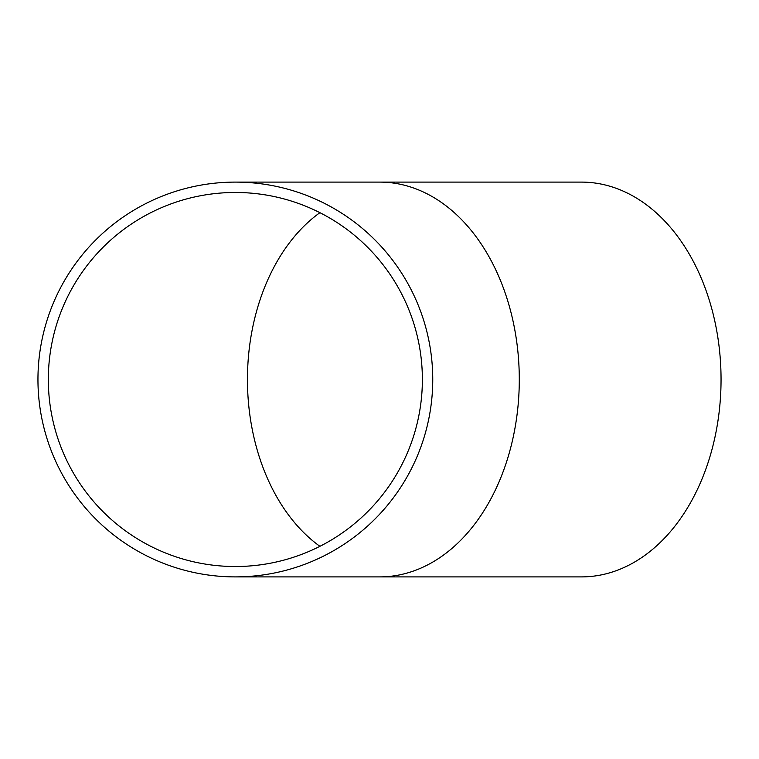 <?xml version="1.0" encoding="UTF-8"?>
<svg xmlns="http://www.w3.org/2000/svg" width="759" height="759" viewBox="0 0 759 759"><rect width="100%" height="100%" fill="white"/><g stroke="black" fill="none" stroke-linecap="round" stroke-linejoin="round"><path stroke-width="1.14" d="M48.329 379.5A187.027 187.027 0 0 0 235.347 566.527A187.027 187.027 0 0 0 422.374 379.5A187.027 187.027 0 0 0 235.347 192.473A187.027 187.027 0 0 0 48.329 379.5M432.753 379.5A197.397 197.397 0 0 0 235.347 182.103A197.397 197.397 0 0 0 37.95 379.5A197.397 197.397 0 0 0 235.347 576.897A197.397 197.397 0 0 0 432.753 379.5M379.699 182.103A197.397 139.58 -90 0 1 519.289 379.5A197.397 139.58 -90 0 1 379.699 576.897L581.47 576.897A197.397 139.58 -90 0 0 721.05 379.5A197.397 139.58 -90 0 0 581.47 182.103L235.347 182.103M319.909 212.681A187.027 132.246 -90 0 0 247.453 379.5A187.027 132.246 -90 0 0 319.909 546.319M379.699 576.897L235.347 576.897"/></g></svg>
